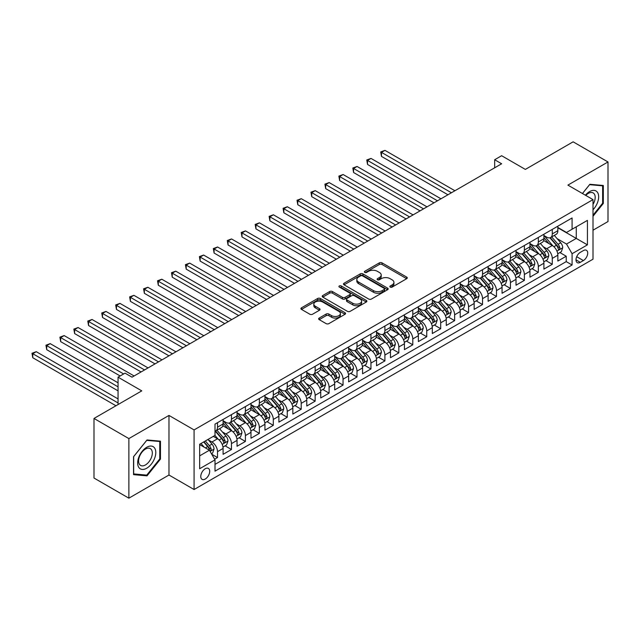 <?xml version="1.0" encoding="UTF-8"?>
<svg xmlns="http://www.w3.org/2000/svg" width="640" height="640" viewBox="0 0 640 640"><rect width="100%" height="100%" fill="white"/><g stroke="black" fill="none" stroke-linecap="round" stroke-linejoin="round"><path stroke-width="0.96" d="M390.232 287.088A1.352 0.784 0 0 0 392.152 287.088L406.696 278.688A1.936 1.12 0 0 0 407.264 277.896A1.936 1.12 0 0 0 406.696 277.104L382.056 262.88A1.936 1.12 0 0 0 379.312 262.88L364.768 271.28A1.352 0.784 0 0 0 364.368 271.832A1.352 0.784 0 0 0 364.768 272.384A1.352 0.784 0 0 0 366.688 272.384L368.568 271.296A6.192 3.576 0 0 1 377.328 271.296L379.384 272.48A6.192 3.576 0 0 1 381.2 275.008A6.192 3.576 0 0 1 379.384 277.544L377.504 278.632A1.352 0.784 0 0 0 377.104 279.184A1.352 0.784 0 0 0 377.504 279.736A1.352 0.784 0 0 0 379.416 279.736L381.304 278.648A6.192 3.576 0 0 1 390.064 278.648L392.12 279.832A6.192 3.576 0 0 1 393.928 282.36A6.192 3.576 0 0 1 392.12 284.896L390.232 285.976A1.352 0.784 0 0 0 389.84 286.536A1.352 0.784 0 0 0 390.232 287.088L390.232 285.976M205.24 479.048A6.312 3.648 120 0 0 209.36 473.488A6.312 3.648 120 0 0 208.392 468.424A6.312 3.648 120 0 0 205.24 468.736A6.312 3.648 120 0 0 201.112 474.304A6.312 3.648 120 0 0 202.08 479.36A6.312 3.648 120 0 0 205.24 479.048M319.208 318.056A1.936 1.12 0 0 0 318.64 318.84A1.936 1.12 0 0 0 319.208 319.632L326.128 323.624A1.936 1.12 0 0 0 328.864 323.624L345.016 314.296A1.936 1.12 0 0 0 345.584 313.504A1.936 1.12 0 0 0 345.016 312.72L320.376 298.488A1.936 1.12 0 0 0 317.64 298.488L301.48 307.816A1.936 1.12 0 0 0 300.912 308.608A1.936 1.12 0 0 0 301.48 309.4L309.832 314.216A1.936 1.12 0 0 0 312.568 314.216L319.488 310.224A1.936 1.12 0 0 0 320.048 309.44A1.936 1.12 0 0 0 319.488 308.648L315.344 306.256A5.176 2.992 0 0 1 313.824 304.144A5.176 2.992 0 0 1 317.024 301.376A5.176 2.992 0 0 1 322.672 302.024L338.896 311.392A5.176 2.992 0 0 1 340.408 313.504A5.176 2.992 0 0 1 337.208 316.272A5.176 2.992 0 0 1 331.568 315.624L328.864 314.064A1.936 1.12 0 0 0 326.128 314.064L319.208 318.056L319.208 319.632M593.008 230.208L608 221.552L608 161.96L573.128 141.824L525.352 169.408L501.64 155.72L494.672 159.744L501.64 163.768L132.008 377.176L125.032 373.152L118.064 377.176L118.064 404.56M128.872 438.584L128.872 498.176L168.976 475.024L168.976 415.432L128.872 438.584L94 418.448L141.776 390.864L118.064 377.176M168.976 415.432L194.08 429.92L593.008 199.608L593.008 259.2L194.08 489.52L194.08 429.92M608 161.96L567.896 185.112L593.008 199.608M368.704 299.04A1.936 1.12 0 0 0 371.44 299.04L387.6 289.712A1.936 1.12 0 0 0 388.168 288.92A1.936 1.12 0 0 0 387.6 288.136L362.952 273.904A1.936 1.12 0 0 0 360.216 273.904L344.064 283.232A1.936 1.12 0 0 0 343.496 284.024A1.936 1.12 0 0 0 344.064 284.816L368.704 299.04M339.88 287.376A1.352 0.784 0 0 1 341.256 287.568L341.256 285.96L366.312 300.424A1.936 1.12 0 0 1 366.88 301.216A1.936 1.12 0 0 1 366.312 302.008L350.152 311.336A1.936 1.12 0 0 1 347.416 311.336L322.768 297.104L322.768 295.528A1.936 1.12 0 0 0 322.2 296.312A1.936 1.12 0 0 0 322.768 297.104M322.768 295.528L329.688 291.536A1.936 1.12 0 0 1 332.424 291.536L342.416 297.304A1.936 1.12 0 0 0 345.16 297.304L349.744 294.656A1.936 1.12 0 0 0 350.312 293.864A1.936 1.12 0 0 0 349.744 293.072L339.336 287.064A1.352 0.784 0 0 1 338.944 286.512A1.352 0.784 0 0 1 339.776 285.792A1.352 0.784 0 0 1 341.256 285.96M128.872 498.176L94 478.04L94 418.448M214.616 459.216L217.512 457.544L211.728 454.208M208.432 439.984L211.936 442A7.888 4.552 60 0 1 217.512 451.664L223.096 448.448L223.096 454.328L231.464 449.496L225.112 445.832M222.384 431.928L225.88 433.952A7.888 4.552 60 0 1 231.464 443.616L237.04 440.392L237.04 446.272L245.408 441.44L239.064 437.776M236.328 423.872L239.832 425.896A7.888 4.552 60 0 1 245.408 435.56L250.992 432.344L250.992 438.216L259.36 433.384L253.016 429.72M250.28 415.824L253.776 417.848A7.888 4.552 60 0 1 259.36 427.512L264.936 424.288L264.936 430.168L273.304 425.336L266.96 421.672M264.224 407.768L267.728 409.792A7.888 4.552 60 0 1 273.304 419.456L278.888 416.232L278.888 422.112L287.256 417.28L280.912 413.616M278.176 399.72L281.68 401.736A7.888 4.552 60 0 1 287.256 411.4L292.832 408.184L292.832 414.056L301.208 409.232L294.856 405.56M292.12 391.664L295.624 393.688A7.888 4.552 60 0 1 301.208 403.352L306.784 400.128L306.784 406.008L315.152 401.176L308.808 397.512M306.072 383.608L309.576 385.632A7.888 4.552 60 0 1 315.152 395.296L320.736 392.072L320.736 397.952L329.104 393.12L322.752 389.456M320.016 375.56L323.52 377.576A7.888 4.552 60 0 1 329.104 387.24L334.68 384.024L334.68 389.904L343.048 385.072L336.704 381.408M333.968 367.504L337.472 369.528A7.888 4.552 60 0 1 343.048 379.192L348.632 375.968L348.632 381.848L357 377.016L350.648 373.352M347.92 359.448L351.416 361.472A7.888 4.552 60 0 1 357 371.136L362.576 367.912L362.576 373.792L370.944 368.96L364.6 365.296M361.864 351.4L365.368 353.424A7.888 4.552 60 0 1 370.944 363.08L376.528 359.864L376.528 365.744L384.896 360.912L378.552 357.248M375.816 343.344L379.312 345.368A7.888 4.552 60 0 1 384.896 355.032L390.472 351.808L390.472 357.688L398.84 352.856L392.496 349.192M389.76 335.296L393.264 337.312A7.888 4.552 60 0 1 398.84 346.976L404.424 343.76L404.424 349.632L412.792 344.8L406.448 341.136M403.712 327.24L407.216 329.264A7.888 4.552 60 0 1 412.792 338.928L418.368 335.704L418.368 341.584L426.744 336.752L420.392 333.088M417.656 319.184L421.16 321.208A7.888 4.552 60 0 1 426.744 330.872L432.32 327.648L432.32 333.528L440.688 328.696L434.344 325.032M431.608 311.136L435.112 313.152A7.888 4.552 60 0 1 440.688 322.816L446.272 319.6L446.272 325.48L454.64 320.648L448.288 316.984M445.552 303.08L449.056 305.104A7.888 4.552 60 0 1 454.64 314.768L460.216 311.544L460.216 317.424L468.584 312.592L462.24 308.928M459.504 295.024L463.008 297.048A7.888 4.552 60 0 1 468.584 306.712L474.168 303.488L474.168 309.368L482.536 304.536L476.184 300.872M473.456 286.976L476.952 288.992A7.888 4.552 60 0 1 482.536 298.656L488.112 295.44L488.112 301.32L496.48 296.488L490.136 292.824M487.4 278.92L490.904 280.944A7.888 4.552 60 0 1 496.48 290.608L502.064 287.384L502.064 293.264L510.432 288.432L504.088 284.768M501.352 270.864L504.848 272.888A7.888 4.552 60 0 1 510.432 282.552L516.008 279.336L516.008 285.208L524.376 280.376L518.032 276.712M515.296 262.816L518.8 264.84A7.888 4.552 60 0 1 524.376 274.504L529.96 271.28L529.96 277.16L538.328 272.328L531.984 268.664M529.248 254.76L532.752 256.784A7.888 4.552 60 0 1 538.328 266.448L543.904 263.224L543.904 269.104L552.28 264.272L552.28 258.392A7.888 4.552 -120 0 0 546.696 248.728L543.192 246.712M545.928 260.608L552.28 264.272M223.096 448.448A7.888 4.552 -120 0 0 217.512 438.784L213.328 436.368M237.04 440.392A7.888 4.552 -120 0 0 231.464 430.728L222.84 425.752M250.992 432.344A7.888 4.552 -120 0 0 245.408 422.68L236.784 417.696M264.936 424.288A7.888 4.552 -120 0 0 259.36 414.624L250.736 409.64M278.888 416.232A7.888 4.552 -120 0 0 273.304 406.568L264.68 401.592M292.832 408.184A7.888 4.552 -120 0 0 287.256 398.52L278.632 393.536M306.784 400.128A7.888 4.552 -120 0 0 301.208 390.464L292.576 385.488M320.736 392.072A7.888 4.552 -120 0 0 315.152 382.408L306.528 377.432M334.68 384.024A7.888 4.552 -120 0 0 329.104 374.36L320.472 369.376M348.632 375.968A7.888 4.552 -120 0 0 343.048 366.304L334.424 361.328M362.576 367.912A7.888 4.552 -120 0 0 357 358.256L348.376 353.272M376.528 359.864A7.888 4.552 -120 0 0 370.944 350.2L362.32 345.216M390.472 351.808A7.888 4.552 -120 0 0 384.896 342.144L376.272 337.168M404.424 343.76A7.888 4.552 -120 0 0 398.84 334.096L390.216 329.112M418.368 335.704A7.888 4.552 -120 0 0 412.792 326.04L404.168 321.056M432.32 327.648A7.888 4.552 -120 0 0 426.744 317.984L418.112 313.008M446.272 319.6A7.888 4.552 -120 0 0 440.688 309.936L432.064 304.952M460.216 311.544A7.888 4.552 -120 0 0 454.64 301.88L446.008 296.904M474.168 303.488A7.888 4.552 -120 0 0 468.584 293.824L459.96 288.848M488.112 295.44A7.888 4.552 -120 0 0 482.536 285.776L473.904 280.792M502.064 287.384A7.888 4.552 -120 0 0 496.48 277.72L487.856 272.744M516.008 279.336A7.888 4.552 -120 0 0 510.432 269.672L501.808 264.688M529.96 271.28A7.888 4.552 -120 0 0 524.376 261.616L515.752 256.632M543.904 263.224A7.888 4.552 -120 0 0 538.328 253.56L529.704 248.584M583.384 250.584L580.312 252.352A6.112 3.528 120 0 0 576.32 257.744A6.112 3.528 120 0 0 577.256 262.64A6.112 3.528 120 0 0 580.312 262.344L583.384 260.568A6.112 3.528 120 0 0 587.376 255.184A6.112 3.528 120 0 0 586.44 250.28A6.112 3.528 120 0 0 583.384 250.584M199.664 455.856L209.424 450.216L215 459.88L215 471.16L572.08 265L572.08 253.72L566.504 244.056L557.144 238.656M215 459.88L199.664 468.736L199.664 444.256L215 435.4L215 424.128L572.08 217.968L572.08 229.24L587.424 220.384L587.424 244.864L572.08 253.72M223.096 420.744L225.88 422.352A7.888 4.552 60 0 0 229.832 422.744L235.408 419.52A7.888 4.552 -120 0 0 237.04 415.912L237.04 411.4M237.04 412.688L239.832 414.304A7.888 4.552 60 0 0 243.776 414.688L249.36 411.472A7.888 4.552 -120 0 0 250.992 407.856L250.992 403.352M250.992 404.64L253.776 406.248A7.888 4.552 60 0 0 257.728 406.64L263.304 403.416A7.888 4.552 -120 0 0 264.936 399.808L264.936 395.296M264.936 396.584L267.728 398.192A7.888 4.552 60 0 0 271.672 398.584L277.256 395.368A7.888 4.552 -120 0 0 278.888 391.752L278.888 387.24M278.888 388.528L281.68 390.144A7.888 4.552 60 0 0 285.624 390.536L291.2 387.312A7.888 4.552 -120 0 0 292.832 383.696L292.832 379.192M292.832 380.48L295.624 382.088A7.888 4.552 60 0 0 299.568 382.48L305.152 379.256A7.888 4.552 -120 0 0 306.784 375.648L306.784 371.136M306.784 372.424L309.576 374.032A7.888 4.552 60 0 0 313.52 374.424L319.096 371.208A7.888 4.552 -120 0 0 320.736 367.592L320.736 363.08M320.736 364.376L323.52 365.984A7.888 4.552 60 0 0 327.464 366.376L333.048 363.152A7.888 4.552 -120 0 0 334.68 359.544L334.68 355.032M334.68 356.32L337.472 357.928A7.888 4.552 60 0 0 341.416 358.32L346.992 355.096A7.888 4.552 -120 0 0 348.632 351.488L348.632 346.976M348.632 348.264L351.416 349.88A7.888 4.552 60 0 0 355.36 350.264L360.944 347.048A7.888 4.552 -120 0 0 362.576 343.432L362.576 338.928M362.576 340.216L365.368 341.824A7.888 4.552 60 0 0 369.312 342.216L374.888 338.992A7.888 4.552 -120 0 0 376.528 335.384L376.528 330.872M376.528 332.16L379.312 333.768A7.888 4.552 60 0 0 383.264 334.16L388.84 330.944A7.888 4.552 -120 0 0 390.472 327.328L390.472 322.816M390.472 324.104L393.264 325.72A7.888 4.552 60 0 0 397.208 326.112L402.792 322.888A7.888 4.552 -120 0 0 404.424 319.272L404.424 314.768M404.424 316.056L407.216 317.664A7.888 4.552 60 0 0 411.16 318.056L416.736 314.832A7.888 4.552 -120 0 0 418.368 311.224L418.368 306.712M418.368 308L421.16 309.608A7.888 4.552 60 0 0 425.104 310L430.688 306.784A7.888 4.552 -120 0 0 432.32 303.168L432.32 298.656M432.32 299.944L435.112 301.56A7.888 4.552 60 0 0 439.056 301.952L444.632 298.728A7.888 4.552 -120 0 0 446.272 295.112L446.272 290.608M446.272 291.896L449.056 293.504A7.888 4.552 60 0 0 453 293.896L458.584 290.672A7.888 4.552 -120 0 0 460.216 287.064L460.216 282.552M460.216 283.84L463.008 285.456A7.888 4.552 60 0 0 466.952 285.84L472.528 282.624A7.888 4.552 -120 0 0 474.168 279.008L474.168 274.496M474.168 275.792L476.952 277.4A7.888 4.552 60 0 0 480.896 277.792L486.48 274.568A7.888 4.552 -120 0 0 488.112 270.96L488.112 266.448M488.112 267.736L490.904 269.344A7.888 4.552 60 0 0 494.848 269.736L500.424 266.512A7.888 4.552 -120 0 0 502.064 262.904L502.064 258.392M502.064 259.68L504.848 261.296A7.888 4.552 60 0 0 508.8 261.68L514.376 258.464A7.888 4.552 -120 0 0 516.008 254.848L516.008 250.344M516.008 251.632L518.8 253.24A7.888 4.552 60 0 0 522.744 253.632L528.328 250.408A7.888 4.552 -120 0 0 529.96 246.8L529.96 242.288M529.96 243.576L532.752 245.184A7.888 4.552 60 0 0 536.696 245.576L542.272 242.36A7.888 4.552 -120 0 0 543.904 238.744L543.904 234.232M215 464.392L566.224 261.616L566.224 256.224L557.856 261.048L557.856 255.176A7.888 4.552 -120 0 0 552.28 245.512L543.648 240.528M543.904 235.52L546.696 237.136A7.888 4.552 -120 0 0 550.64 237.528A7.888 4.552 -120 0 0 552.28 233.912L552.28 229.4M550.64 237.528L556.224 234.304A7.888 4.552 -120 0 0 557.856 230.688L557.856 226.184M217.512 422.68L217.512 427.184A7.888 4.552 60 0 1 215.88 430.8A7.888 4.552 60 0 1 215 431.12M215.88 430.8L221.456 427.576A7.888 4.552 -120 0 0 223.096 423.968L223.096 419.456M231.464 414.624L231.464 419.136A7.888 4.552 60 0 1 229.832 422.744M245.408 406.568L245.408 411.08A7.888 4.552 60 0 1 243.776 414.688M259.36 398.52L259.36 403.024A7.888 4.552 60 0 1 257.728 406.64M273.304 390.464L273.304 394.976A7.888 4.552 60 0 1 271.672 398.584M287.256 382.408L287.256 386.92A7.888 4.552 60 0 1 285.624 390.536M301.208 374.36L301.208 378.864A7.888 4.552 60 0 1 299.568 382.48M315.152 366.304L315.152 370.816A7.888 4.552 60 0 1 313.52 374.424M329.104 358.248L329.104 362.76A7.888 4.552 60 0 1 327.464 366.376M343.048 350.2L343.048 354.712A7.888 4.552 60 0 1 341.416 358.32M357 342.144L357 346.656A7.888 4.552 60 0 1 355.36 350.264M370.944 334.096L370.944 338.6A7.888 4.552 60 0 1 369.312 342.216M384.896 326.04L384.896 330.552A7.888 4.552 60 0 1 383.264 334.16M398.84 317.984L398.84 322.496A7.888 4.552 60 0 1 397.208 326.112M412.792 309.936L412.792 314.44A7.888 4.552 60 0 1 411.16 318.056M426.744 301.88L426.744 306.392A7.888 4.552 60 0 1 425.104 310M440.688 293.824L440.688 298.336A7.888 4.552 60 0 1 439.056 301.952M454.64 285.776L454.64 290.288A7.888 4.552 60 0 1 453 293.896M468.584 277.72L468.584 282.232A7.888 4.552 60 0 1 466.952 285.84M482.536 269.672L482.536 274.176A7.888 4.552 60 0 1 480.896 277.792M496.48 261.616L496.48 266.128A7.888 4.552 60 0 1 494.848 269.736M510.432 253.56L510.432 258.072A7.888 4.552 60 0 1 508.8 261.68M524.376 245.512L524.376 250.016A7.888 4.552 60 0 1 522.744 253.632M538.328 237.456L538.328 241.968A7.888 4.552 60 0 1 536.696 245.576M538.328 266.448L538.328 272.328M524.376 274.504L524.376 280.376M510.432 282.552L510.432 288.432M496.48 290.608L496.48 296.488M482.536 298.656L482.536 304.536M468.584 306.712L468.584 312.592M454.64 314.768L454.64 320.648M440.688 322.816L440.688 328.696M426.744 330.872L426.744 336.752M412.792 338.928L412.792 344.8M398.84 346.976L398.84 352.856M384.896 355.032L384.896 360.912M370.944 363.08L370.944 368.96M357 371.136L357 377.016M343.048 379.192L343.048 385.072M329.104 387.24L329.104 393.12M315.152 395.296L315.152 401.176M301.208 403.352L301.208 409.232M287.256 411.4L287.256 417.28M273.304 419.456L273.304 425.336M259.36 427.512L259.36 433.384M245.408 435.56L245.408 441.44M231.464 443.616L231.464 449.496M217.512 451.664L217.512 457.544M209.424 450.216L199.664 444.584M566.504 244.056L576.264 238.424L576.264 226.824L587.424 220.384M557.856 227.792L587.424 244.864M557.856 227.472L566.504 232.464L572.08 229.24M168.976 475.024L194.08 489.52M494.672 159.744L494.672 167.8M559.88 252.552L566.224 256.224M566.224 261.616L572.08 265M593.008 216.264L603.328 203.424L603.328 185.48L589.864 184.28L582.448 193.512M133.544 474.656L147.008 475.856L160.464 459.112L160.464 441.16L147.008 439.96L133.544 456.704L133.544 474.656M602.632 203.024L603.328 203.424M159.768 458.712L160.464 459.112M145.584 475.032L147.008 475.856M390.776 287.28L392.12 286.504A6.192 3.576 0 0 0 393.928 283.976L393.928 282.36M381.2 275.008L381.2 276.624A6.192 3.576 0 0 1 379.384 279.152L378.04 279.928M406.672 278.704L382.056 264.488A1.936 1.12 0 0 0 379.312 264.488L365.312 272.576M387.576 289.728L362.952 275.512A1.936 1.12 0 0 0 360.216 275.512L344.088 284.832M384.176 289.48A1.352 0.784 0 0 0 384.576 288.92A1.352 0.784 0 0 0 384.176 288.368L362.544 275.88A1.352 0.784 0 0 0 360.624 275.88L358.64 277.024A6.192 3.576 0 0 0 356.824 279.56A6.192 3.576 0 0 0 358.64 282.088L373.432 290.624A6.192 3.576 0 0 0 382.192 290.624L384.176 289.48L384.176 291.088A1.352 0.784 0 0 0 384.576 290.536L384.576 288.92M356.824 279.56L356.824 281.168A6.192 3.576 0 0 0 358.64 283.696L358.64 282.088M384.176 291.088L382.192 292.232A6.192 3.576 0 0 1 373.432 292.232L358.64 283.696M322.8 297.12L329.688 293.144L329.688 291.536M350.312 293.864L350.312 295.472A1.936 1.12 0 0 1 349.744 296.264L345.16 298.912A1.936 1.12 0 0 1 342.416 298.912L332.424 293.144A1.936 1.12 0 0 0 329.688 293.144M341.256 287.568L366.28 302.024M352.792 303.288A5.176 2.992 0 0 0 358.432 303.936A5.176 2.992 0 0 0 361.632 301.176A5.176 2.992 0 0 0 360.112 299.064L354.4 295.76A1.936 1.12 0 0 0 351.656 295.76L347.072 298.408A1.936 1.12 0 0 0 346.504 299.2A1.936 1.12 0 0 0 347.072 299.992L352.792 303.288L352.792 304.904A5.176 2.992 0 0 0 358.432 305.552A5.176 2.992 0 0 0 361.632 302.784L361.632 301.176M346.504 299.2L346.504 300.808A1.936 1.12 0 0 0 347.072 301.6L347.072 299.992M352.792 304.904L347.072 301.6M340.408 313.504L340.408 315.12A5.176 2.992 0 0 1 337.208 317.88A5.176 2.992 0 0 1 331.568 317.232L328.864 315.672A1.936 1.12 0 0 0 326.128 315.672L319.24 319.648M313.824 304.144L313.824 305.752A5.176 2.992 0 0 0 315.344 307.864L315.344 306.256M319.456 310.24L315.344 307.864M344.992 314.312L320.376 300.096A1.936 1.12 0 0 0 317.64 300.096L301.504 309.408M557.736 253.792L561.344 251.712L562.736 247.68A5.224 3.016 -120 0 0 560.704 242.776L554.328 235.4M553.048 246.016L545.496 237.272A15.088 8.712 -120 0 0 543.904 235.608M548.904 243.56L544.68 238.672A12.528 7.232 -120 0 0 543.904 237.824M454.912 190.752L384.968 150.36L381.48 152.376L381.48 156.4L447.944 194.776M549.928 237.808L556.376 245.272A5.224 3.016 60 0 1 558.24 248.872C559.024 249.92 559.584 249.6 559.912 247.904A5.224 3.016 -120 0 0 558.048 244.304L551.68 236.928M550.312 237.688L557.24 245.704A2.664 1.536 60 0 1 557.904 246.744L559.912 247.904M558.24 248.872L558.624 249.496M381.48 156.4L380.712 151.936L451.432 192.76M380.712 151.936L384.968 150.36M593.008 209.784A12.824 7.4 120 0 0 598.488 194.912A12.824 7.4 120 0 0 589.592 191.592A12.824 7.4 120 0 0 585.392 195.208M593.008 204.408A9.704 5.608 120 0 0 593.168 192.92A9.704 5.608 120 0 0 588.32 193.4A9.704 5.608 120 0 0 585.776 195.432M582.472 193.528L589.592 184.672L602.632 185.84L602.632 203.232L593.008 215.2M601.768 185.336L602.632 185.84M154.576 458.448A12.824 7.4 120 0 0 151.256 446.064A12.824 7.4 120 0 0 138.872 457.048A12.824 7.4 120 0 0 142.192 469.432A12.824 7.4 120 0 0 154.576 458.448M151.4 457.544A9.704 5.608 120 0 0 150.312 448.608A9.704 5.608 120 0 0 139.512 456.48A9.704 5.608 120 0 0 140.6 465.424A9.704 5.608 120 0 0 151.4 457.544M133.68 473.968L133.68 456.584L146.728 440.36L159.768 441.52L159.768 458.912L146.728 475.136L133.544 473.888M158.904 441.024L159.768 441.52M543.792 261.848L547.392 259.76L548.792 255.736A5.224 3.016 -120 0 0 546.752 250.832L540.376 243.448M539.104 254.072L531.544 245.32A15.088 8.712 -120 0 0 529.96 243.664M534.96 251.616L530.728 246.72A12.528 7.232 -120 0 0 529.96 245.88M440.968 198.8L371.016 158.416L367.528 160.432L367.528 164.456L433.992 202.832M535.984 245.864L542.432 253.328A5.224 3.016 60 0 1 544.296 256.928C545.08 257.976 545.64 257.656 545.968 255.96A5.224 3.016 -120 0 0 544.104 252.36L537.728 244.976M536.36 245.736L543.288 253.76A2.664 1.536 60 0 1 543.96 254.8L545.968 255.96M544.296 256.928L544.672 257.544M367.528 164.456L366.76 159.984L437.48 200.816M366.76 159.984L371.016 158.416M529.84 269.896L533.448 267.816L534.84 263.792A5.224 3.016 -120 0 0 532.808 258.88L526.432 251.504M525.152 262.128L517.6 253.376A15.088 8.712 -120 0 0 516.008 251.712M521.008 259.672L516.784 254.776A12.528 7.232 -120 0 0 516.008 253.936M427.016 206.856L357.064 166.472L353.584 168.48L353.584 172.512L420.048 210.88M522.032 253.912L528.48 261.376A5.224 3.016 60 0 1 530.344 264.976C531.128 266.032 531.688 265.704 532.016 264.016A5.224 3.016 -120 0 0 530.152 260.408L523.784 253.032M522.416 253.792L529.336 261.816A2.664 1.536 60 0 1 530.008 262.856L532.016 264.016M530.344 264.976L530.728 265.6M353.584 172.512L352.816 168.04L423.528 208.864M352.816 168.04L357.064 166.472M515.896 277.952L519.496 275.872L520.888 271.84A5.224 3.016 -120 0 0 518.856 266.936L512.48 259.552M511.208 270.176L503.648 261.424A15.088 8.712 -120 0 0 502.064 259.768M507.064 267.72L502.832 262.832A12.528 7.232 -120 0 0 502.064 261.984M413.072 214.904L343.12 174.52L339.632 176.536L339.632 180.56L406.096 218.936M508.088 261.968L514.528 269.432A5.224 3.016 60 0 1 516.392 273.032C517.184 274.08 517.736 273.76 518.072 272.064A5.224 3.016 -120 0 0 516.208 268.464L509.832 261.088M508.464 261.848L515.392 269.864A2.664 1.536 60 0 1 516.064 270.904L518.072 272.064M516.392 273.032L516.776 273.648M339.632 180.56L338.864 176.096L409.584 216.92M338.864 176.096L343.12 174.52M501.944 286L505.552 283.92L506.944 279.896A5.224 3.016 -120 0 0 504.904 274.984L498.536 267.608M497.256 278.232L489.696 269.48A15.088 8.712 -120 0 0 488.112 267.824M493.112 275.776L488.888 270.88A12.528 7.232 -120 0 0 488.112 270.04M399.12 222.96L329.168 182.576L325.68 184.592L325.68 188.616L392.144 226.984M494.136 270.024L500.584 277.48A5.224 3.016 60 0 1 502.448 281.088C503.232 282.136 503.792 281.816 504.12 280.12A5.224 3.016 -120 0 0 502.256 276.52L495.888 269.136M494.52 269.896L501.44 277.92A2.664 1.536 60 0 1 502.112 278.96L504.12 280.12M502.448 281.088L502.824 281.704M325.68 188.616L324.92 184.144L395.632 224.976M324.92 184.144L329.168 182.576M488 294.056L491.6 291.976L492.992 287.952A5.224 3.016 -120 0 0 490.96 283.04L484.584 275.664M483.312 286.288L475.752 277.536A15.088 8.712 -120 0 0 474.168 275.872M479.168 283.832L474.936 278.936A12.528 7.232 -120 0 0 474.168 278.096M385.176 231.016L315.224 190.632L311.736 192.64L311.736 196.664L378.2 235.04M480.192 278.072L486.632 285.536A5.224 3.016 60 0 1 488.496 289.136C489.288 290.192 489.84 289.864 490.176 288.168A5.224 3.016 -120 0 0 488.312 284.568L481.936 277.192M480.568 277.952L487.496 285.968A2.664 1.536 60 0 1 488.168 287.016L490.176 288.168M488.496 289.136L488.88 289.76M311.736 196.664L310.968 192.2L381.688 233.024M310.968 192.2L315.224 190.632M474.048 302.112L477.656 300.032L479.048 296A5.224 3.016 -120 0 0 477.008 291.096L470.64 283.712M469.36 294.336L461.8 285.584A15.088 8.712 -120 0 0 460.216 283.928M465.216 291.88L460.992 286.984A12.528 7.232 -120 0 0 460.216 286.144M371.224 239.064L301.272 198.68L297.784 200.696L297.784 204.72L364.248 243.096M466.24 286.128L472.688 293.592A5.224 3.016 60 0 1 474.552 297.192C475.336 298.24 475.896 297.92 476.224 296.224A5.224 3.016 -120 0 0 474.36 292.624L467.984 285.248M466.616 286.008L473.544 294.024A2.664 1.536 60 0 1 474.216 295.064L476.224 296.224M474.552 297.192L474.928 297.808M297.784 204.72L297.016 200.248L367.736 241.08M297.016 200.248L301.272 198.68M460.096 310.16L463.704 308.08L465.096 304.056A5.224 3.016 -120 0 0 463.064 299.144L456.688 291.768M455.416 302.392L447.856 293.64A15.088 8.712 -120 0 0 446.272 291.984M451.264 299.936L447.04 295.04A12.528 7.232 -120 0 0 446.272 294.2M357.28 247.12L287.328 206.736L283.84 208.744L283.84 212.776L350.304 251.144M452.296 294.176L458.736 301.64A5.224 3.016 60 0 1 460.6 305.248C461.384 306.296 461.944 305.976 462.272 304.28A5.224 3.016 -120 0 0 460.416 300.68L454.04 293.296M452.672 294.056L459.6 302.08A2.664 1.536 60 0 1 460.272 303.12L462.272 304.28M460.6 305.248L460.984 305.864M283.84 212.776L283.072 208.304L353.792 249.136M283.072 208.304L287.328 206.736M446.152 318.216L449.752 316.136L451.152 312.104A5.224 3.016 -120 0 0 449.112 307.2L442.744 299.824M441.464 310.44L433.904 301.696A15.088 8.712 -120 0 0 432.32 300.032M437.32 307.992L433.088 303.096A12.528 7.232 -120 0 0 432.32 302.256M343.328 255.176L273.376 214.784L269.888 216.8L269.888 220.824L336.352 259.2M438.344 302.232L444.792 309.696A5.224 3.016 60 0 1 446.656 313.296C447.44 314.352 448 314.024 448.328 312.328A5.224 3.016 -120 0 0 446.464 308.728L440.088 301.352M438.72 302.112L445.648 310.128A2.664 1.536 60 0 1 446.32 311.168L448.328 312.328M446.656 313.296L447.032 313.92M269.888 220.824L269.12 216.36L339.84 257.184M269.12 216.36L273.376 214.784M432.2 326.272L435.808 324.184L437.2 320.16A5.224 3.016 -120 0 0 435.168 315.256L428.792 307.872M427.512 318.496L419.96 309.744A15.088 8.712 -120 0 0 418.368 308.088M423.368 316.04L419.144 311.144A12.528 7.232 -120 0 0 418.368 310.304M329.376 263.224L259.432 222.84L255.944 224.856L255.944 228.88L322.408 267.256M424.392 310.288L430.84 317.752A5.224 3.016 60 0 1 432.704 321.352C433.488 322.4 434.048 322.08 434.376 320.384A5.224 3.016 -120 0 0 432.512 316.784L426.144 309.408M424.776 310.16L431.704 318.184A2.664 1.536 60 0 1 432.368 319.224L434.376 320.384M432.704 321.352L433.088 321.968M255.944 228.88L255.176 224.408L325.896 265.24M255.176 224.408L259.432 222.84M418.256 334.32L421.856 332.24L423.256 328.216A5.224 3.016 -120 0 0 421.216 323.304L414.84 315.928M413.568 326.552L406.008 317.8A15.088 8.712 -120 0 0 404.424 316.144M409.424 324.096L405.192 319.2A12.528 7.232 -120 0 0 404.424 318.36M315.432 271.28L245.48 230.896L241.992 232.904L241.992 236.936L308.456 275.304M410.448 318.336L416.896 325.8A5.224 3.016 60 0 1 418.76 329.4C419.544 330.456 420.104 330.136 420.432 328.44A5.224 3.016 -120 0 0 418.568 324.832L412.192 317.456M410.824 318.216L417.752 326.24A2.664 1.536 60 0 1 418.424 327.28L420.432 328.44M418.76 329.4L419.136 330.024M241.992 236.936L241.224 232.464L311.944 273.296M241.224 232.464L245.48 230.896M404.304 342.376L407.912 340.296L409.304 336.264A5.224 3.016 -120 0 0 407.272 331.36L400.896 323.984M399.616 334.6L392.064 325.856A15.088 8.712 -120 0 0 390.472 324.192M395.472 332.144L391.248 327.256A12.528 7.232 -120 0 0 390.472 326.408M301.48 279.336L231.536 238.944L228.048 240.96L228.048 244.984L294.512 283.36M396.496 326.392L402.944 333.856A5.224 3.016 60 0 1 404.808 337.456C405.592 338.504 406.152 338.184 406.48 336.488A5.224 3.016 -120 0 0 404.616 332.888L398.248 325.512M396.88 326.272L403.8 334.288A2.664 1.536 60 0 1 404.472 335.328L406.48 336.488M404.808 337.456L405.192 338.072M228.048 244.984L227.28 240.52L297.992 281.344M227.28 240.52L231.536 238.944M390.36 350.424L393.96 348.344L395.352 344.32A5.224 3.016 -120 0 0 393.32 339.408L386.944 332.032M385.672 342.656L378.112 333.904A15.088 8.712 -120 0 0 376.528 332.248M381.528 340.2L377.296 335.304A12.528 7.232 -120 0 0 376.528 334.464M287.536 287.384L217.584 247L214.096 249.016L214.096 253.04L280.56 291.408M382.552 334.448L389 341.912A5.224 3.016 60 0 1 390.856 345.512C391.648 346.56 392.2 346.24 392.536 344.544A5.224 3.016 -120 0 0 390.672 340.944L384.296 333.56M382.928 334.32L389.856 342.344A2.664 1.536 60 0 1 390.528 343.384L392.536 344.544M390.856 345.512L391.24 346.128M214.096 253.04L213.328 248.568L284.048 289.4M213.328 248.568L217.584 247M376.408 358.48L380.016 356.4L381.408 352.376A5.224 3.016 -120 0 0 379.368 347.464L373 340.088M371.72 350.712L364.16 341.96A15.088 8.712 -120 0 0 362.576 340.296M367.576 348.256L363.352 343.36A12.528 7.232 -120 0 0 362.576 342.52M273.584 295.44L203.632 255.056L200.152 257.064L200.152 261.096L266.608 299.464M368.6 342.496L375.048 349.96A5.224 3.016 60 0 1 376.912 353.56C377.696 354.616 378.256 354.288 378.584 352.592A5.224 3.016 -120 0 0 376.72 348.992L370.352 341.616M368.984 342.376L375.904 350.392A2.664 1.536 60 0 1 376.576 351.44L378.584 352.592M376.912 353.56L377.288 354.184M200.152 261.096L199.384 256.624L270.096 297.448M199.384 256.624L203.632 255.056M362.464 366.536L366.064 364.456L367.456 360.424A5.224 3.016 -120 0 0 365.424 355.52L359.048 348.136M357.776 358.76L350.216 350.008A15.088 8.712 -120 0 0 348.632 348.352M353.632 356.304L349.4 351.408A12.528 7.232 -120 0 0 348.632 350.568M259.64 303.488L189.688 263.104L186.2 265.12L186.2 269.144L252.664 307.52M354.656 350.552L361.096 358.016A5.224 3.016 60 0 1 362.96 361.616C363.752 362.664 364.304 362.344 364.64 360.648A5.224 3.016 -120 0 0 362.776 357.048L356.4 349.672M355.032 350.432L361.96 358.448A2.664 1.536 60 0 1 362.632 359.488L364.64 360.648M362.96 361.616L363.344 362.232M186.2 269.144L185.432 264.672L256.152 305.504M185.432 264.672L189.688 263.104M348.512 374.584L352.12 372.504L353.512 368.48A5.224 3.016 -120 0 0 351.472 363.568L345.104 356.192M343.824 366.816L336.264 358.064A15.088 8.712 -120 0 0 334.68 356.408M339.68 364.36L335.456 359.464A12.528 7.232 -120 0 0 334.68 358.624M245.688 311.544L175.736 271.16L172.248 273.168L172.248 277.2L238.712 315.568M340.704 358.608L347.152 366.064A5.224 3.016 60 0 1 349.016 369.672C349.8 370.72 350.36 370.4 350.688 368.704A5.224 3.016 -120 0 0 348.824 365.104L342.448 357.72M341.08 358.48L348.008 366.504A2.664 1.536 60 0 1 348.68 367.544L350.688 368.704M349.016 369.672L349.392 370.288M172.248 277.2L171.488 272.728L242.2 313.56M171.488 272.728L175.736 271.16M334.56 382.64L338.168 380.56L339.56 376.536A5.224 3.016 -120 0 0 337.528 371.624L331.152 364.248M329.88 374.872L322.32 366.12A15.088 8.712 -120 0 0 320.736 364.456M325.728 372.416L321.504 367.52A12.528 7.232 -120 0 0 320.736 366.68M231.744 319.6L161.792 279.208L158.304 281.224L158.304 285.248L224.768 323.624M326.76 366.656L333.2 374.12A5.224 3.016 60 0 1 335.064 377.72C335.848 378.776 336.408 378.448 336.744 376.752A5.224 3.016 -120 0 0 334.88 373.152L328.504 365.776M327.136 366.536L334.064 374.552A2.664 1.536 60 0 1 334.736 375.6L336.744 376.752M335.064 377.72L335.448 378.344M158.304 285.248L157.536 280.784L228.256 321.608M157.536 280.784L161.792 279.208M320.616 390.696L324.216 388.616L325.616 384.584A5.224 3.016 -120 0 0 323.576 379.68L317.208 372.296M315.928 382.92L308.368 374.168A15.088 8.712 -120 0 0 306.784 372.512M311.784 380.464L307.552 375.568A12.528 7.232 -120 0 0 306.784 374.728M217.792 327.648L147.84 287.264L144.352 289.28L144.352 293.304L210.816 331.68M312.808 374.712L319.256 382.176A5.224 3.016 60 0 1 321.12 385.776C321.904 386.824 322.464 386.504 322.792 384.808A5.224 3.016 -120 0 0 320.928 381.208L314.552 373.832M313.184 374.592L320.112 382.608A2.664 1.536 60 0 1 320.784 383.648L322.792 384.808M321.12 385.776L321.496 386.392M144.352 293.304L143.584 288.832L214.304 329.664M143.584 288.832L147.84 287.264M306.664 398.744L310.272 396.664L311.664 392.64A5.224 3.016 -120 0 0 309.632 387.728L303.256 380.352M301.976 390.976L294.424 382.224A15.088 8.712 -120 0 0 292.832 380.568M297.832 388.52L293.608 383.624A12.528 7.232 -120 0 0 292.832 382.784M203.84 335.704L133.896 295.32L130.408 297.328L130.408 301.36L196.872 339.728M298.856 382.76L305.304 390.224A5.224 3.016 60 0 1 307.168 393.824C307.952 394.88 308.512 394.56 308.84 392.864A5.224 3.016 -120 0 0 306.976 389.264L300.608 381.88M299.24 382.64L306.168 390.664A2.664 1.536 60 0 1 306.84 391.704L308.84 392.864M307.168 393.824L307.552 394.448M130.408 301.36L129.64 296.888L200.36 337.72M129.64 296.888L133.896 295.32M292.72 406.8L296.32 404.72L297.72 400.688A5.224 3.016 -120 0 0 295.68 395.784L289.312 388.408M288.032 399.024L280.472 390.28A15.088 8.712 -120 0 0 278.888 388.616M283.888 396.568L279.656 391.68A12.528 7.232 -120 0 0 278.888 390.832M189.896 343.76L119.944 303.368L116.456 305.384L116.456 309.408L182.92 347.784M284.912 390.816L291.36 398.28A5.224 3.016 60 0 1 293.224 401.88C294.008 402.928 294.568 402.608 294.896 400.912A5.224 3.016 -120 0 0 293.032 397.312L286.656 389.936M285.288 390.696L292.216 398.712A2.664 1.536 60 0 1 292.888 399.752L294.896 400.912M293.224 401.88L293.6 402.504M116.456 309.408L115.688 304.944L186.408 345.768M115.688 304.944L119.944 303.368M278.768 414.856L282.376 412.768L283.768 408.744A5.224 3.016 -120 0 0 281.736 403.84L275.36 396.456M274.08 407.08L266.528 398.328A15.088 8.712 -120 0 0 264.936 396.672M269.936 404.624L265.712 399.728A12.528 7.232 -120 0 0 264.936 398.888M175.944 351.808L106 311.424L102.512 313.44L102.512 317.464L168.976 355.832M270.96 398.872L277.408 406.336A5.224 3.016 60 0 1 279.272 409.936C280.056 410.984 280.616 410.664 280.944 408.968A5.224 3.016 -120 0 0 279.08 405.368L272.712 397.984M271.344 398.744L278.272 406.768A2.664 1.536 60 0 1 278.936 407.808L280.944 408.968M279.272 409.936L279.656 410.552M102.512 317.464L101.744 312.992L172.464 353.824M101.744 312.992L106 311.424M264.824 422.904L268.424 420.824L269.816 416.8A5.224 3.016 -120 0 0 267.784 411.888L261.408 404.512M260.136 415.136L252.576 406.384A15.088 8.712 -120 0 0 250.992 404.72M255.992 412.68L251.76 407.784A12.528 7.232 -120 0 0 250.992 406.944M162 359.864L92.048 319.48L88.56 321.488L88.56 325.52L155.024 363.888M257.016 406.92L263.464 414.384A5.224 3.016 60 0 1 265.328 417.984C266.112 419.04 266.664 418.712 267 417.024A5.224 3.016 -120 0 0 265.136 413.416L258.76 406.04M257.392 406.8L264.32 414.816A2.664 1.536 60 0 1 264.992 415.864L267 417.024M265.328 417.984L265.704 418.608M88.56 325.52L87.792 321.048L158.512 361.872M87.792 321.048L92.048 319.48M250.872 430.96L254.48 428.88L255.872 424.848A5.224 3.016 -120 0 0 253.832 419.944L247.464 412.56M246.184 423.184L238.624 414.432A15.088 8.712 -120 0 0 237.04 412.776M242.04 420.728L237.816 415.84A12.528 7.232 -120 0 0 237.04 414.992M148.048 367.912L78.096 327.528L74.616 329.544L74.616 333.568L141.08 371.944M243.064 414.976L249.512 422.44A5.224 3.016 60 0 1 251.376 426.04C252.16 427.088 252.72 426.768 253.048 425.072A5.224 3.016 -120 0 0 251.184 421.472L244.816 414.096M243.448 414.856L250.368 422.872A2.664 1.536 60 0 1 251.04 423.912L253.048 425.072M251.376 426.04L251.752 426.656M74.616 333.568L73.848 329.104L144.56 369.928M73.848 329.104L78.096 327.528M236.928 439.008L240.528 436.928L241.92 432.904A5.224 3.016 -120 0 0 239.888 427.992L233.512 420.616M232.24 431.24L224.68 422.488A15.088 8.712 -120 0 0 223.096 420.832M228.096 428.784L223.864 423.888A12.528 7.232 -120 0 0 223.096 423.048M134.104 375.968L64.152 335.584L60.664 337.6L60.664 341.624L120.152 375.968M229.12 423.032L235.56 430.488A5.224 3.016 60 0 1 237.424 434.096C238.216 435.144 238.768 434.824 239.104 433.128A5.224 3.016 -120 0 0 237.24 429.528L230.864 422.144M229.496 422.904L236.424 430.928A2.664 1.536 60 0 1 237.096 431.968L239.104 433.128M237.424 434.096L237.808 434.712M60.664 341.624L59.896 337.152L123.64 373.952M59.896 337.152L64.152 335.584M222.976 447.064L226.584 444.984L227.976 440.96A5.224 3.016 -120 0 0 225.936 436.048L219.568 428.672M218.288 439.296L214.952 435.432M214.144 436.84L213.6 436.208M118.064 382.816L50.2 343.632L46.712 345.648L46.712 349.672L118.064 390.864M215.168 431.08L221.616 438.544A5.224 3.016 60 0 1 223.48 442.144C224.264 443.2 224.824 442.872 225.152 441.176A5.224 3.016 -120 0 0 223.288 437.576L216.912 430.2M215.552 430.96L222.472 438.976A2.664 1.536 60 0 1 223.144 440.024L225.152 441.176M223.48 442.144L223.856 442.768M46.712 349.672L45.952 345.208L118.064 386.84M45.952 345.208L50.2 343.632M211.448 453.72L212.632 453.04L214.024 449.008A5.224 3.016 -120 0 0 211.992 444.104L207.976 439.456M204.232 447.224L201.008 443.48M200.192 444.888L199.664 444.272M118.064 398.92L36.256 351.688L32.768 353.704L32.768 357.728L115.968 405.768M203.656 441.952L207.664 446.6A5.224 3.016 60 0 1 209.528 450.2C210.312 451.248 210.872 450.928 211.208 449.232A5.224 3.016 -120 0 0 209.344 445.632L205.328 440.984M203.976 441.768L208.528 447.032A2.664 1.536 60 0 1 209.2 448.072L211.208 449.232M209.528 450.2L209.912 450.816M32.768 357.728L32 353.256L118.064 402.944M32 353.256L36.256 351.688M211.936 442L217.512 438.784M225.88 433.952L231.464 430.728M239.832 425.896L245.408 422.68M253.776 417.848L259.36 414.624M267.728 409.792L273.304 406.568M281.68 401.736L287.256 398.52M295.624 393.688L301.208 390.464M309.576 385.632L315.152 382.408M323.52 377.576L329.104 374.36M337.472 369.528L343.048 366.304M351.416 361.472L357 358.256M365.368 353.424L370.944 350.2M379.312 345.368L384.896 342.144M393.264 337.312L398.84 334.096M407.216 329.264L412.792 326.04M421.16 321.208L426.744 317.984M435.112 313.152L440.688 309.936M449.056 305.104L454.64 301.88M463.008 297.048L468.584 293.824M476.952 288.992L482.536 285.776M490.904 280.944L496.48 277.72M504.848 272.888L510.432 269.672M518.8 264.84L524.376 261.616M532.752 256.784L538.328 253.56M546.696 248.728L552.28 245.512M552.28 233.912L557.856 230.688M217.512 427.184L223.096 423.968M231.464 419.136L237.04 415.912M245.408 411.08L250.992 407.856M259.36 403.024L264.936 399.808M273.304 394.976L278.888 391.752M287.256 386.92L292.832 383.696M301.208 378.864L306.784 375.648M315.152 370.816L320.736 367.592M329.104 362.76L334.68 359.544M343.048 354.712L348.632 351.488M357 346.656L362.576 343.432M370.944 338.6L376.528 335.384M384.896 330.552L390.472 327.328M398.84 322.496L404.424 319.272M412.792 314.44L418.368 311.224M426.744 306.392L432.32 303.168M440.688 298.336L446.272 295.112M454.64 290.288L460.216 287.064M468.584 282.232L474.168 279.008M482.536 274.176L488.112 270.96M496.48 266.128L502.064 262.904M510.432 258.072L516.008 254.848M524.376 250.016L529.96 246.8M538.328 241.968L543.904 238.744M552.28 258.392L557.856 255.176M576.696 256.704L583.384 260.568M575.992 259.848L580.312 262.344M392.12 286.504L392.12 284.896M377.504 279.736L377.504 278.632M379.384 279.152L379.384 277.544M364.768 272.384L364.768 271.28M379.312 264.488L379.312 262.88M382.056 264.488L382.056 262.88M406.696 278.688L406.696 277.104M344.064 284.816L344.064 283.232M360.216 275.512L360.216 273.904M362.952 275.512L362.952 273.904M387.6 289.712L387.6 288.136M373.432 292.232L373.432 290.624M382.192 292.232L382.192 290.624M332.424 293.144L332.424 291.536M342.416 298.912L342.416 297.304M345.16 298.912L345.16 297.304M349.744 296.264L349.744 294.656M366.312 302.008L366.312 300.424M326.128 315.672L326.128 314.064M328.864 315.672L328.864 314.064M331.568 317.232L331.568 315.624M319.488 310.224L319.488 308.648M301.48 309.4L301.48 307.816M317.64 300.096L317.64 298.488M320.376 300.096L320.376 298.488M345.016 314.296L345.016 312.72M556.944 251.112L562.704 247.784M545.496 237.272L546.208 236.856M558.048 244.304L560.704 242.776M553.888 246.712L556.376 245.272M542.992 259.16L548.752 255.84M531.544 245.32L532.264 244.904M544.104 252.36L546.752 250.832M539.936 254.768L542.432 253.328M529.048 267.216L534.808 263.888M517.6 253.376L518.312 252.96M530.152 260.408L532.808 258.88M525.984 262.816L528.48 261.376M515.096 275.272L520.856 271.944M503.648 261.424L504.368 261.016M516.208 268.464L518.856 266.936M512.04 270.872L514.528 269.432M501.144 283.32L506.912 280M489.696 269.48L490.416 269.064M502.256 276.52L504.904 274.984M498.088 278.92L500.584 277.48M487.2 291.376L492.96 288.048M475.752 277.536L476.472 277.12M488.312 284.568L490.96 283.04M484.144 286.976L486.632 285.536M473.248 299.432L479.008 296.104M461.8 285.584L462.52 285.176M474.36 292.624L477.008 291.096M470.192 295.032L472.688 293.592M459.304 307.48L465.064 304.152M447.856 293.64L448.576 293.224M460.416 300.68L463.064 299.144M456.248 303.08L458.736 301.64M445.352 315.536L451.112 312.208M433.904 301.696L434.624 301.28M446.464 308.728L449.112 307.2M442.296 311.136L444.792 309.696M431.408 323.592L437.168 320.264M419.96 309.744L420.672 309.328M432.512 316.784L435.168 315.256M428.352 319.192L430.84 317.752M417.456 331.64L423.216 328.312M406.008 317.8L406.728 317.384M418.568 324.832L421.216 323.304M414.4 327.24L416.896 325.8M403.512 339.696L409.272 336.368M392.064 325.856L392.776 325.44M404.616 332.888L407.272 331.36M400.448 335.296L402.944 333.856M389.56 347.744L395.32 344.424M378.112 333.904L378.832 333.488M390.672 340.944L393.32 339.408M386.504 343.344L389 341.912M375.608 355.8L381.376 352.472M364.16 341.96L364.88 341.544M376.72 348.992L379.368 347.464M372.552 351.4L375.048 349.96M361.664 363.856L367.424 360.528M350.216 350.008L350.936 349.6M362.776 357.048L365.424 355.52M358.608 359.456L361.096 358.016M347.712 371.904L353.48 368.584M336.264 358.064L336.984 357.648M348.824 365.104L351.472 363.568M344.656 367.504L347.152 366.064M333.768 379.96L339.528 376.632M322.32 366.12L323.04 365.704M334.88 373.152L337.528 371.624M330.712 375.56L333.2 374.12M319.816 388.016L325.576 384.688M308.368 374.168L309.088 373.752M320.928 381.208L323.576 379.68M316.76 383.616L319.256 382.176M305.872 396.064L311.632 392.736M294.424 382.224L295.144 381.808M306.976 389.264L309.632 387.728M302.816 391.664L305.304 390.224M291.92 404.12L297.68 400.792M280.472 390.28L281.192 389.864M293.032 397.312L295.68 395.784M288.864 399.72L291.36 398.28M277.976 412.168L283.736 408.848M266.528 398.328L267.24 397.912M279.08 405.368L281.736 403.84M274.912 407.776L277.408 406.336M264.024 420.224L269.784 416.896M252.576 406.384L253.296 405.968M265.136 413.416L267.784 411.888M260.968 415.824L263.464 414.384M250.072 428.28L255.84 424.952M238.624 414.432L239.344 414.024M251.184 421.472L253.832 419.944M247.016 423.88L249.512 422.44M236.128 436.328L241.888 433.008M224.68 422.488L225.4 422.072M237.24 429.528L239.888 427.992M233.072 431.928L235.56 430.488M222.176 444.384L227.944 441.056M223.288 437.576L225.936 436.048M219.12 439.984L221.616 438.544M210.088 451.368L213.992 449.112M209.344 445.632L211.992 444.104M205.408 447.904L207.664 446.6"/></g></svg>
